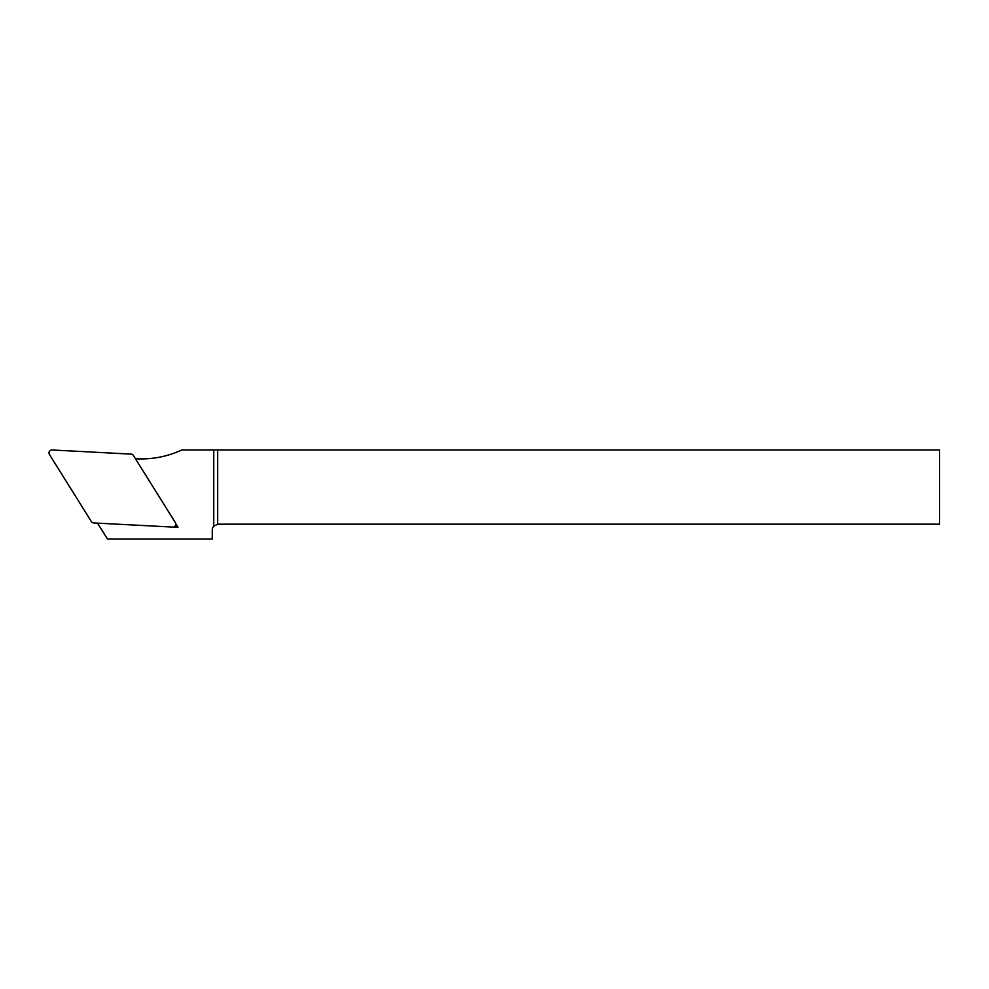 <?xml version="1.0" encoding="UTF-8"?>
<svg xmlns="http://www.w3.org/2000/svg" width="989" height="989" viewBox="0 0 989 989"><rect width="100%" height="100%" fill="white"/><g stroke="black" fill="none" stroke-linecap="round" stroke-linejoin="round"><path stroke-width="1.48" d="M217.679 449.97L217.679 524.207A5.934 5.934 0 0 1 218.198 524.182L939.55 524.182L939.55 449.97L181.815 449.97A96.477 96.477 0 0 1 136.173 458.797L135.456 458.76M217.679 524.207L213.748 526.197A5.934 5.934 0 0 0 212.264 530.116L212.264 539.03L107.455 539.03L97.528 523.144M173.668 526.952L177.995 527.174L175.696 523.502M175.35 525.616L177.995 527.174M172.642 527.075L93.683 522.934A2.992 2.967 120.5 0 1 91.347 521.562L49.45 454.52A2.967 2.967 0 0 1 52.12 449.983L131.067 454.112A2.992 2.967 -59.5 0 1 133.416 455.496L175.313 522.538A2.967 2.967 0 0 1 172.642 527.075M213.748 449.97L213.748 526.197"/></g></svg>
